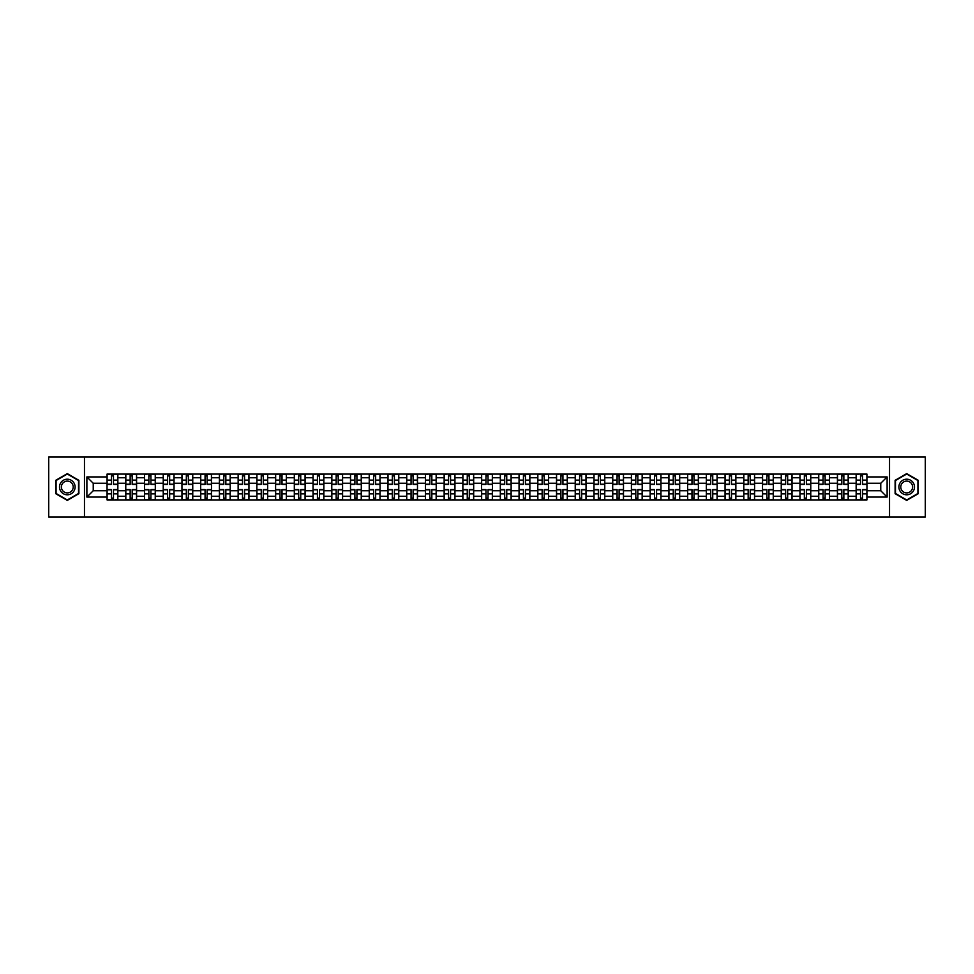 <?xml version="1.0" encoding="UTF-8"?>
<svg xmlns="http://www.w3.org/2000/svg" width="974" height="974" viewBox="0 0 974 974"><rect width="100%" height="100%" fill="white"/><g stroke="black" fill="none" stroke-linecap="round" stroke-linejoin="round"><path stroke-width="1.46" d="M889.53 517.011L925.3 517.011L925.3 456.989L48.7 456.989L48.7 517.011L889.53 517.011L889.53 456.989M125.768 499.906L125.768 477.759L117.854 477.759L117.854 499.906M117.854 477.759L117.854 474.094M125.768 477.759L125.768 474.094M136.579 474.094L136.579 499.906M144.505 499.906L144.505 474.094M155.304 474.094L155.304 499.906M163.23 499.906L163.23 474.094M174.029 474.094L174.029 499.906M181.955 499.906L181.955 474.094M192.755 474.094L192.755 499.906M200.681 499.906L200.681 474.094M211.492 474.094L211.492 499.906M219.406 499.906L219.406 474.094M230.217 474.094L230.217 499.906M238.143 499.906L238.143 474.094M248.942 474.094L248.942 499.906M256.868 499.906L256.868 474.094M267.667 474.094L267.667 499.906M275.593 499.906L275.593 474.094M286.393 474.094L286.393 499.906M294.318 499.906L294.318 474.094M305.13 474.094L305.13 499.906M313.044 499.906L313.044 474.094M323.855 474.094L323.855 499.906M331.781 499.906L331.781 474.094M342.58 474.094L342.58 499.906M350.506 499.906L350.506 474.094M361.305 474.094L361.305 499.906M369.231 499.906L369.231 474.094M380.03 474.094L380.03 499.906M387.956 499.906L387.956 474.094M398.768 474.094L398.768 499.906M406.682 499.906L406.682 474.094M417.493 474.094L417.493 499.906M425.419 499.906L425.419 474.094M436.218 474.094L436.218 499.906M444.144 499.906L444.144 474.094M454.943 474.094L454.943 499.906M462.869 499.906L462.869 474.094M473.681 474.094L473.681 499.906M481.594 499.906L481.594 474.094M492.406 474.094L492.406 499.906M500.319 499.906L500.319 474.094M511.131 474.094L511.131 499.906M519.057 499.906L519.057 474.094M529.856 474.094L529.856 499.906M537.782 499.906L537.782 474.094M548.581 474.094L548.581 499.906M556.507 499.906L556.507 474.094M567.318 474.094L567.318 499.906M575.232 499.906L575.232 474.094M586.044 474.094L586.044 499.906M593.97 499.906L593.97 474.094M604.769 474.094L604.769 499.906M612.695 499.906L612.695 474.094M623.494 474.094L623.494 499.906M631.42 499.906L631.42 474.094M642.219 474.094L642.219 499.906M650.145 499.906L650.145 474.094M660.956 474.094L660.956 499.906M668.87 499.906L668.87 474.094M679.682 474.094L679.682 499.906M687.607 499.906L687.607 474.094M698.407 474.094L698.407 499.906M706.333 499.906L706.333 474.094M717.132 474.094L717.132 499.906M725.058 499.906L725.058 474.094M735.857 474.094L735.857 499.906M743.783 499.906L743.783 474.094M754.594 474.094L754.594 499.906M762.508 499.906L762.508 474.094M773.319 474.094L773.319 499.906M781.245 499.906L781.245 474.094M792.045 474.094L792.045 499.906M799.971 499.906L799.971 474.094M810.77 474.094L810.77 499.906M818.696 499.906L818.696 474.094M829.495 474.094L829.495 499.906M837.421 499.906L837.421 474.094M848.232 474.094L848.232 499.906M856.146 499.906L856.146 474.094M856.146 490.726L848.232 490.726M837.421 490.726L829.495 490.726M818.696 490.726L810.77 490.726M799.971 490.726L792.045 490.726M781.245 490.726L773.319 490.726M762.508 490.726L754.594 490.726M743.783 490.726L735.857 490.726M725.058 490.726L717.132 490.726M706.333 490.726L698.407 490.726M687.607 490.726L679.682 490.726M668.87 490.726L660.956 490.726M650.145 490.726L642.219 490.726M631.42 490.726L623.494 490.726M612.695 490.726L604.769 490.726M593.97 490.726L586.044 490.726M575.232 490.726L567.318 490.726M556.507 490.726L548.581 490.726M537.782 490.726L529.856 490.726M519.057 490.726L511.131 490.726M500.319 490.726L492.406 490.726M481.594 490.726L473.681 490.726M462.869 490.726L454.943 490.726M444.144 490.726L436.218 490.726M425.419 490.726L417.493 490.726M406.682 490.726L398.768 490.726M387.956 490.726L380.03 490.726M369.231 490.726L361.305 490.726M350.506 490.726L342.58 490.726M331.781 490.726L323.855 490.726M313.044 490.726L305.13 490.726M294.318 490.726L286.393 490.726M275.593 490.726L267.667 490.726M256.868 490.726L248.942 490.726M238.143 490.726L230.217 490.726M219.406 490.726L211.492 490.726M200.681 490.726L192.755 490.726M181.955 490.726L174.029 490.726M163.23 490.726L155.304 490.726M144.505 490.726L136.579 490.726M125.768 490.726L117.854 490.726M856.146 483.274L848.232 483.274M837.421 483.274L829.495 483.274M818.696 483.274L810.77 483.274M799.971 483.274L792.045 483.274M781.245 483.274L773.319 483.274M762.508 483.274L754.594 483.274M743.783 483.274L735.857 483.274M725.058 483.274L717.132 483.274M706.333 483.274L698.407 483.274M687.607 483.274L679.682 483.274M668.87 483.274L660.956 483.274M650.145 483.274L642.219 483.274M631.42 483.274L623.494 483.274M612.695 483.274L604.769 483.274M593.97 483.274L586.044 483.274M575.232 483.274L567.318 483.274M556.507 483.274L548.581 483.274M537.782 483.274L529.856 483.274M519.057 483.274L511.131 483.274M500.319 483.274L492.406 483.274M481.594 483.274L473.681 483.274M462.869 483.274L454.943 483.274M444.144 483.274L436.218 483.274M425.419 483.274L417.493 483.274M406.682 483.274L398.768 483.274M387.956 483.274L380.03 483.274M369.231 483.274L361.305 483.274M350.506 483.274L342.58 483.274M331.781 483.274L323.855 483.274M313.044 483.274L305.13 483.274M294.318 483.274L286.393 483.274M275.593 483.274L267.667 483.274M256.868 483.274L248.942 483.274M238.143 483.274L230.217 483.274M219.406 483.274L211.492 483.274M200.681 483.274L192.755 483.274M181.955 483.274L174.029 483.274M163.23 483.274L155.304 483.274M144.505 483.274L136.579 483.274M125.768 483.274L117.854 483.274M93.236 490.726L107.043 490.726L107.043 483.274L93.236 483.274L93.236 490.726L86.881 497.081L86.881 476.919L107.043 476.919L107.043 483.274M866.957 483.274L866.957 490.726L880.764 490.726L880.764 483.274L866.957 483.274L866.957 474.094L107.043 474.094L107.043 476.919M866.957 476.919L887.119 476.919L887.119 497.081L866.957 497.081L866.957 490.726M107.043 490.726L107.043 499.906L866.957 499.906L866.957 497.081M107.043 497.081L86.881 497.081M84.47 517.011L84.47 456.989M78.894 480.316L67.303 473.62L55.725 480.316L55.725 493.684L67.303 500.38L78.894 493.684L78.894 480.316M918.275 480.316L906.697 473.62L895.106 480.316L895.106 493.684L906.697 500.38L918.275 493.684L918.275 480.316M113.471 498.104L111.426 498.104M111.426 475.896L113.471 475.896M132.196 498.104L130.151 498.104M130.151 475.896L132.196 475.896M150.921 498.104L148.876 498.104M148.876 475.896L150.921 475.896M169.646 498.104L167.613 498.104M167.613 475.896L169.646 475.896M188.372 498.104L186.338 498.104M186.338 475.896L188.372 475.896M207.109 498.104L205.064 498.104M205.064 475.896L207.109 475.896M225.834 498.104L223.789 498.104M223.789 475.896L225.834 475.896M244.559 498.104L242.514 498.104M242.514 475.896L244.559 475.896M263.284 498.104L261.251 498.104M261.251 475.896L263.284 475.896M282.022 498.104L279.976 498.104M279.976 475.896L282.022 475.896M300.747 498.104L298.701 498.104M298.701 475.896L300.747 475.896M319.472 498.104L317.427 498.104M317.427 475.896L319.472 475.896M338.197 498.104L336.164 498.104M336.164 475.896L338.197 475.896M356.922 498.104L354.889 498.104M354.889 475.896L356.922 475.896M375.66 498.104L373.614 498.104M373.614 475.896L375.66 475.896M394.385 498.104L392.339 498.104M392.339 475.896L394.385 475.896M413.11 498.104L411.065 498.104M411.065 475.896L413.11 475.896M431.835 498.104L429.802 498.104M429.802 475.896L431.835 475.896M450.56 498.104L448.527 498.104M448.527 475.896L450.56 475.896M469.298 498.104L467.252 498.104M467.252 475.896L469.298 475.896M488.023 498.104L485.977 498.104M485.977 475.896L488.023 475.896M506.748 498.104L504.702 498.104M504.702 475.896L506.748 475.896M525.473 498.104L523.44 498.104M523.44 475.896L525.473 475.896M544.198 498.104L542.165 498.104M542.165 475.896L544.198 475.896M562.935 498.104L560.89 498.104M560.89 475.896L562.935 475.896M581.661 498.104L579.615 498.104M579.615 475.896L581.661 475.896M600.386 498.104L598.34 498.104M598.34 475.896L600.386 475.896M619.111 498.104L617.078 498.104M617.078 475.896L619.111 475.896M637.836 498.104L635.803 498.104M635.803 475.896L637.836 475.896M656.573 498.104L654.528 498.104M654.528 475.896L656.573 475.896M675.299 498.104L673.253 498.104M673.253 475.896L675.299 475.896M694.024 498.104L691.978 498.104M691.978 475.896L694.024 475.896M712.749 498.104L710.716 498.104M710.716 475.896L712.749 475.896M731.486 498.104L729.441 498.104M729.441 475.896L731.486 475.896M750.211 498.104L748.166 498.104M748.166 475.896L750.211 475.896M768.936 498.104L766.891 498.104M766.891 475.896L768.936 475.896M787.662 498.104L785.628 498.104M785.628 475.896L787.662 475.896M806.387 498.104L804.354 498.104M804.354 475.896L806.387 475.896M825.124 498.104L823.079 498.104M823.079 475.896L825.124 475.896M843.849 498.104L841.804 498.104M841.804 475.896L843.849 475.896M862.574 498.104L860.529 498.104M860.529 475.896L862.574 475.896M86.881 476.919L93.236 483.274M880.764 490.726L887.119 497.081M880.764 483.274L887.119 476.919M113.471 484.419L113.471 474.216L117.793 474.216L117.793 484.419L113.471 484.419M111.426 475.775L113.471 475.775M109.624 474.216L107.103 474.216L107.103 484.419L111.426 484.419L111.426 474.216L115.273 474.216M111.426 489.581L111.426 499.784L107.103 499.784L107.103 489.581L111.426 489.581M113.471 498.225L111.426 498.225M115.273 499.784L117.793 499.784L117.793 489.581L113.471 489.581L113.471 499.784L109.624 499.784M132.196 484.419L132.196 474.216L136.518 474.216L136.518 484.419L132.196 484.419M130.151 475.775L132.196 475.775M128.349 474.216L125.829 474.216L125.829 484.419L130.151 484.419L130.151 474.216L133.998 474.216M150.921 484.419L150.921 474.216L155.243 474.216L155.243 484.419L150.921 484.419M148.876 475.775L150.921 475.775M147.086 474.216L144.554 474.216L144.554 484.419L148.876 484.419L148.876 474.216L152.723 474.216M60.546 490.896A7.804 7.804 0 0 0 71.212 493.757A7.804 7.804 0 0 0 74.061 483.104A7.804 7.804 0 0 0 63.407 480.243A7.804 7.804 0 0 0 60.546 490.896M62.19 489.959A5.905 5.905 0 0 0 70.262 492.113A5.905 5.905 0 0 0 72.429 484.041A5.905 5.905 0 0 0 64.357 481.887A5.905 5.905 0 0 0 62.19 489.959M67.303 474.034L78.529 480.523L78.529 493.477L67.303 499.966L56.078 493.477L56.078 480.523L67.303 474.034M899.939 490.896A7.804 7.804 0 0 0 910.593 493.757A7.804 7.804 0 0 0 913.454 483.104A7.804 7.804 0 0 0 902.788 480.243A7.804 7.804 0 0 0 899.939 490.896M901.571 489.959A5.905 5.905 0 0 0 909.643 492.113A5.905 5.905 0 0 0 911.81 484.041A5.905 5.905 0 0 0 903.738 481.887A5.905 5.905 0 0 0 901.571 489.959M906.697 474.034L917.922 480.523L917.922 493.477L906.697 499.966L895.471 493.477L895.471 480.523L906.697 474.034M130.151 489.581L130.151 499.784L125.829 499.784L125.829 489.581L130.151 489.581M132.196 498.225L130.151 498.225M133.998 499.784L136.518 499.784L136.518 489.581L132.196 489.581L132.196 499.784L128.349 499.784M148.876 489.581L148.876 499.784L144.554 499.784L144.554 489.581L148.876 489.581M150.921 498.225L148.876 498.225M152.723 499.784L155.243 499.784L155.243 489.581L150.921 489.581L150.921 499.784L147.086 499.784M169.646 484.419L169.646 474.216L173.969 474.216L173.969 484.419L169.646 484.419M167.613 475.775L169.646 475.775M165.811 474.216L163.291 474.216L163.291 484.419L167.613 484.419L167.613 474.216L171.448 474.216M188.372 484.419L188.372 474.216L192.694 474.216L192.694 484.419L188.372 484.419M186.338 475.775L188.372 475.775M184.536 474.216L182.016 474.216L182.016 484.419L186.338 484.419L186.338 474.216L190.173 474.216M207.109 484.419L207.109 474.216L211.431 474.216L211.431 484.419L207.109 484.419M205.064 475.775L207.109 475.775M203.262 474.216L200.741 474.216L200.741 484.419L205.064 484.419L205.064 474.216L208.911 474.216M167.613 489.581L167.613 499.784L163.291 499.784L163.291 489.581L167.613 489.581M169.646 498.225L167.613 498.225M171.448 499.784L173.969 499.784L173.969 489.581L169.646 489.581L169.646 499.784L165.811 499.784M186.338 489.581L186.338 499.784L182.016 499.784L182.016 489.581L186.338 489.581M188.372 498.225L186.338 498.225M190.173 499.784L192.694 499.784L192.694 489.581L188.372 489.581L188.372 499.784L184.536 499.784M205.064 489.581L205.064 499.784L200.741 499.784L200.741 489.581L205.064 489.581M207.109 498.225L205.064 498.225M208.911 499.784L211.431 499.784L211.431 489.581L207.109 489.581L207.109 499.784L203.262 499.784M225.834 484.419L225.834 474.216L230.156 474.216L230.156 484.419L225.834 484.419M223.789 475.775L225.834 475.775M221.987 474.216L219.467 474.216L219.467 484.419L223.789 484.419L223.789 474.216L227.636 474.216M223.789 489.581L223.789 499.784L219.467 499.784L219.467 489.581L223.789 489.581M225.834 498.225L223.789 498.225M227.636 499.784L230.156 499.784L230.156 489.581L225.834 489.581L225.834 499.784L221.987 499.784M244.559 484.419L244.559 474.216L248.881 474.216L248.881 484.419L244.559 484.419M242.514 475.775L244.559 475.775M240.724 474.216L238.204 474.216L238.204 484.419L242.514 484.419L242.514 474.216L246.361 474.216M242.514 489.581L242.514 499.784L238.204 499.784L238.204 489.581L242.514 489.581M244.559 498.225L242.514 498.225M246.361 499.784L248.881 499.784L248.881 489.581L244.559 489.581L244.559 499.784L240.724 499.784M263.284 484.419L263.284 474.216L267.607 474.216L267.607 484.419L263.284 484.419M261.251 475.775L263.284 475.775M259.449 474.216L256.929 474.216L256.929 484.419L261.251 484.419L261.251 474.216L265.086 474.216M261.251 489.581L261.251 499.784L256.929 499.784L256.929 489.581L261.251 489.581M263.284 498.225L261.251 498.225M265.086 499.784L267.607 499.784L267.607 489.581L263.284 489.581L263.284 499.784L259.449 499.784M282.022 484.419L282.022 474.216L286.332 474.216L286.332 484.419L282.022 484.419M279.976 475.775L282.022 475.775M278.174 474.216L275.654 474.216L275.654 484.419L279.976 484.419L279.976 474.216L283.811 474.216M279.976 489.581L279.976 499.784L275.654 499.784L275.654 489.581L279.976 489.581M282.022 498.225L279.976 498.225M283.811 499.784L286.332 499.784L286.332 489.581L282.022 489.581L282.022 499.784L278.174 499.784M300.747 484.419L300.747 474.216L305.069 474.216L305.069 484.419L300.747 484.419M298.701 475.775L300.747 475.775M296.9 474.216L294.379 474.216L294.379 484.419L298.701 484.419L298.701 474.216L302.549 474.216M298.701 489.581L298.701 499.784L294.379 499.784L294.379 489.581L298.701 489.581M300.747 498.225L298.701 498.225M302.549 499.784L305.069 499.784L305.069 489.581L300.747 489.581L300.747 499.784L296.9 499.784M319.472 484.419L319.472 474.216L323.794 474.216L323.794 484.419L319.472 484.419M317.427 475.775L319.472 475.775M315.625 474.216L313.104 474.216L313.104 484.419L317.427 484.419L317.427 474.216L321.274 474.216M317.427 489.581L317.427 499.784L313.104 499.784L313.104 489.581L317.427 489.581M319.472 498.225L317.427 498.225M321.274 499.784L323.794 499.784L323.794 489.581L319.472 489.581L319.472 499.784L315.625 499.784M338.197 484.419L338.197 474.216L342.519 474.216L342.519 484.419L338.197 484.419M336.164 475.775L338.197 475.775M334.362 474.216L331.842 474.216L331.842 484.419L336.164 484.419L336.164 474.216L339.999 474.216M336.164 489.581L336.164 499.784L331.842 499.784L331.842 489.581L336.164 489.581M338.197 498.225L336.164 498.225M339.999 499.784L342.519 499.784L342.519 489.581L338.197 489.581L338.197 499.784L334.362 499.784M356.922 484.419L356.922 474.216L361.244 474.216L361.244 484.419L356.922 484.419M354.889 475.775L356.922 475.775M353.087 474.216L350.567 474.216L350.567 484.419L354.889 484.419L354.889 474.216L358.724 474.216M354.889 489.581L354.889 499.784L350.567 499.784L350.567 489.581L354.889 489.581M356.922 498.225L354.889 498.225M358.724 499.784L361.244 499.784L361.244 489.581L356.922 489.581L356.922 499.784L353.087 499.784M375.66 484.419L375.66 474.216L379.982 474.216L379.982 484.419L375.66 484.419M373.614 475.775L375.66 475.775M371.812 474.216L369.292 474.216L369.292 484.419L373.614 484.419L373.614 474.216L377.449 474.216M373.614 489.581L373.614 499.784L369.292 499.784L369.292 489.581L373.614 489.581M375.66 498.225L373.614 498.225M377.449 499.784L379.982 499.784L379.982 489.581L375.66 489.581L375.66 499.784L371.812 499.784M394.385 484.419L394.385 474.216L398.707 474.216L398.707 484.419L394.385 484.419M392.339 475.775L394.385 475.775M390.537 474.216L388.017 474.216L388.017 484.419L392.339 484.419L392.339 474.216L396.187 474.216M392.339 489.581L392.339 499.784L388.017 499.784L388.017 489.581L392.339 489.581M394.385 498.225L392.339 498.225M396.187 499.784L398.707 499.784L398.707 489.581L394.385 489.581L394.385 499.784L390.537 499.784M413.11 484.419L413.11 474.216L417.432 474.216L417.432 484.419L413.11 484.419M411.065 475.775L413.11 475.775M409.263 474.216L406.742 474.216L406.742 484.419L411.065 484.419L411.065 474.216L414.912 474.216M411.065 489.581L411.065 499.784L406.742 499.784L406.742 489.581L411.065 489.581M413.11 498.225L411.065 498.225M414.912 499.784L417.432 499.784L417.432 489.581L413.11 489.581L413.11 499.784L409.263 499.784M431.835 484.419L431.835 474.216L436.157 474.216L436.157 484.419L431.835 484.419M429.802 475.775L431.835 475.775M428 474.216L425.48 474.216L425.48 484.419L429.802 484.419L429.802 474.216L433.637 474.216M429.802 489.581L429.802 499.784L425.48 499.784L425.48 489.581L429.802 489.581M431.835 498.225L429.802 498.225M433.637 499.784L436.157 499.784L436.157 489.581L431.835 489.581L431.835 499.784L428 499.784M450.56 484.419L450.56 474.216L454.882 474.216L454.882 484.419L450.56 484.419M448.527 475.775L450.56 475.775M446.725 474.216L444.205 474.216L444.205 484.419L448.527 484.419L448.527 474.216L452.362 474.216M448.527 489.581L448.527 499.784L444.205 499.784L444.205 489.581L448.527 489.581M450.56 498.225L448.527 498.225M452.362 499.784L454.882 499.784L454.882 489.581L450.56 489.581L450.56 499.784L446.725 499.784M469.298 484.419L469.298 474.216L473.62 474.216L473.62 484.419L469.298 484.419M467.252 475.775L469.298 475.775M465.45 474.216L462.93 474.216L462.93 484.419L467.252 484.419L467.252 474.216L471.099 474.216M467.252 489.581L467.252 499.784L462.93 499.784L462.93 489.581L467.252 489.581M469.298 498.225L467.252 498.225M471.099 499.784L473.62 499.784L473.62 489.581L469.298 489.581L469.298 499.784L465.45 499.784M488.023 484.419L488.023 474.216L492.345 474.216L492.345 484.419L488.023 484.419M485.977 475.775L488.023 475.775M484.175 474.216L481.655 474.216L481.655 484.419L485.977 484.419L485.977 474.216L489.825 474.216M485.977 489.581L485.977 499.784L481.655 499.784L481.655 489.581L485.977 489.581M488.023 498.225L485.977 498.225M489.825 499.784L492.345 499.784L492.345 489.581L488.023 489.581L488.023 499.784L484.175 499.784M506.748 484.419L506.748 474.216L511.07 474.216L511.07 484.419L506.748 484.419M504.702 475.775L506.748 475.775M502.901 474.216L500.38 474.216L500.38 484.419L504.702 484.419L504.702 474.216L508.55 474.216M504.702 489.581L504.702 499.784L500.38 499.784L500.38 489.581L504.702 489.581M506.748 498.225L504.702 498.225M508.55 499.784L511.07 499.784L511.07 489.581L506.748 489.581L506.748 499.784L502.901 499.784M525.473 484.419L525.473 474.216L529.795 474.216L529.795 484.419L525.473 484.419M523.44 475.775L525.473 475.775M521.638 474.216L519.118 474.216L519.118 484.419L523.44 484.419L523.44 474.216L527.275 474.216M523.44 489.581L523.44 499.784L519.118 499.784L519.118 489.581L523.44 489.581M525.473 498.225L523.44 498.225M527.275 499.784L529.795 499.784L529.795 489.581L525.473 489.581L525.473 499.784L521.638 499.784M544.198 484.419L544.198 474.216L548.52 474.216L548.52 484.419L544.198 484.419M542.165 475.775L544.198 475.775M540.363 474.216L537.843 474.216L537.843 484.419L542.165 484.419L542.165 474.216L546 474.216M542.165 489.581L542.165 499.784L537.843 499.784L537.843 489.581L542.165 489.581M544.198 498.225L542.165 498.225M546 499.784L548.52 499.784L548.52 489.581L544.198 489.581L544.198 499.784L540.363 499.784M562.935 484.419L562.935 474.216L567.258 474.216L567.258 484.419L562.935 484.419M560.89 475.775L562.935 475.775M559.088 474.216L556.568 474.216L556.568 484.419L560.89 484.419L560.89 474.216L564.737 474.216M560.89 489.581L560.89 499.784L556.568 499.784L556.568 489.581L560.89 489.581M562.935 498.225L560.89 498.225M564.737 499.784L567.258 499.784L567.258 489.581L562.935 489.581L562.935 499.784L559.088 499.784M581.661 484.419L581.661 474.216L585.983 474.216L585.983 484.419L581.661 484.419M579.615 475.775L581.661 475.775M577.813 474.216L575.293 474.216L575.293 484.419L579.615 484.419L579.615 474.216L583.463 474.216M579.615 489.581L579.615 499.784L575.293 499.784L575.293 489.581L579.615 489.581M581.661 498.225L579.615 498.225M583.463 499.784L585.983 499.784L585.983 489.581L581.661 489.581L581.661 499.784L577.813 499.784M600.386 484.419L600.386 474.216L604.708 474.216L604.708 484.419L600.386 484.419M598.34 475.775L600.386 475.775M596.551 474.216L594.018 474.216L594.018 484.419L598.34 484.419L598.34 474.216L602.188 474.216M598.34 489.581L598.34 499.784L594.018 499.784L594.018 489.581L598.34 489.581M600.386 498.225L598.34 498.225M602.188 499.784L604.708 499.784L604.708 489.581L600.386 489.581L600.386 499.784L596.551 499.784M619.111 484.419L619.111 474.216L623.433 474.216L623.433 484.419L619.111 484.419M617.078 475.775L619.111 475.775M615.276 474.216L612.756 474.216L612.756 484.419L617.078 484.419L617.078 474.216L620.913 474.216M617.078 489.581L617.078 499.784L612.756 499.784L612.756 489.581L617.078 489.581M619.111 498.225L617.078 498.225M620.913 499.784L623.433 499.784L623.433 489.581L619.111 489.581L619.111 499.784L615.276 499.784M637.836 484.419L637.836 474.216L642.158 474.216L642.158 484.419L637.836 484.419M635.803 475.775L637.836 475.775M634.001 474.216L631.481 474.216L631.481 484.419L635.803 484.419L635.803 474.216L639.638 474.216M635.803 489.581L635.803 499.784L631.481 499.784L631.481 489.581L635.803 489.581M637.836 498.225L635.803 498.225M639.638 499.784L642.158 499.784L642.158 489.581L637.836 489.581L637.836 499.784L634.001 499.784M656.573 484.419L656.573 474.216L660.896 474.216L660.896 484.419L656.573 484.419M654.528 475.775L656.573 475.775M652.726 474.216L650.206 474.216L650.206 484.419L654.528 484.419L654.528 474.216L658.375 474.216M654.528 489.581L654.528 499.784L650.206 499.784L650.206 489.581L654.528 489.581M656.573 498.225L654.528 498.225M658.375 499.784L660.896 499.784L660.896 489.581L656.573 489.581L656.573 499.784L652.726 499.784M675.299 484.419L675.299 474.216L679.621 474.216L679.621 484.419L675.299 484.419M673.253 475.775L675.299 475.775M671.451 474.216L668.931 474.216L668.931 484.419L673.253 484.419L673.253 474.216L677.1 474.216M673.253 489.581L673.253 499.784L668.931 499.784L668.931 489.581L673.253 489.581M675.299 498.225L673.253 498.225M677.1 499.784L679.621 499.784L679.621 489.581L675.299 489.581L675.299 499.784L671.451 499.784M694.024 484.419L694.024 474.216L698.346 474.216L698.346 484.419L694.024 484.419M691.978 475.775L694.024 475.775M690.189 474.216L687.668 474.216L687.668 484.419L691.978 484.419L691.978 474.216L695.826 474.216M691.978 489.581L691.978 499.784L687.668 499.784L687.668 489.581L691.978 489.581M694.024 498.225L691.978 498.225M695.826 499.784L698.346 499.784L698.346 489.581L694.024 489.581L694.024 499.784L690.189 499.784M712.749 484.419L712.749 474.216L717.071 474.216L717.071 484.419L712.749 484.419M710.716 475.775L712.749 475.775M708.914 474.216L706.394 474.216L706.394 484.419L710.716 484.419L710.716 474.216L714.551 474.216M710.716 489.581L710.716 499.784L706.394 499.784L706.394 489.581L710.716 489.581M712.749 498.225L710.716 498.225M714.551 499.784L717.071 499.784L717.071 489.581L712.749 489.581L712.749 499.784L708.914 499.784M731.486 484.419L731.486 474.216L735.796 474.216L735.796 484.419L731.486 484.419M729.441 475.775L731.486 475.775M727.639 474.216L725.119 474.216L725.119 484.419L729.441 484.419L729.441 474.216L733.276 474.216M729.441 489.581L729.441 499.784L725.119 499.784L725.119 489.581L729.441 489.581M731.486 498.225L729.441 498.225M733.276 499.784L735.796 499.784L735.796 489.581L731.486 489.581L731.486 499.784L727.639 499.784M750.211 484.419L750.211 474.216L754.533 474.216L754.533 484.419L750.211 484.419M748.166 475.775L750.211 475.775M746.364 474.216L743.844 474.216L743.844 484.419L748.166 484.419L748.166 474.216L752.013 474.216M748.166 489.581L748.166 499.784L743.844 499.784L743.844 489.581L748.166 489.581M750.211 498.225L748.166 498.225M752.013 499.784L754.533 499.784L754.533 489.581L750.211 489.581L750.211 499.784L746.364 499.784M768.936 484.419L768.936 474.216L773.259 474.216L773.259 484.419L768.936 484.419M766.891 475.775L768.936 475.775M765.089 474.216L762.569 474.216L762.569 484.419L766.891 484.419L766.891 474.216L770.738 474.216M766.891 489.581L766.891 499.784L762.569 499.784L762.569 489.581L766.891 489.581M768.936 498.225L766.891 498.225M770.738 499.784L773.259 499.784L773.259 489.581L768.936 489.581L768.936 499.784L765.089 499.784M787.662 484.419L787.662 474.216L791.984 474.216L791.984 484.419L787.662 484.419M785.628 475.775L787.662 475.775M783.827 474.216L781.306 474.216L781.306 484.419L785.628 484.419L785.628 474.216L789.464 474.216M785.628 489.581L785.628 499.784L781.306 499.784L781.306 489.581L785.628 489.581M787.662 498.225L785.628 498.225M789.464 499.784L791.984 499.784L791.984 489.581L787.662 489.581L787.662 499.784L783.827 499.784M806.387 484.419L806.387 474.216L810.709 474.216L810.709 484.419L806.387 484.419M804.354 475.775L806.387 475.775M802.552 474.216L800.031 474.216L800.031 484.419L804.354 484.419L804.354 474.216L808.189 474.216M804.354 489.581L804.354 499.784L800.031 499.784L800.031 489.581L804.354 489.581M806.387 498.225L804.354 498.225M808.189 499.784L810.709 499.784L810.709 489.581L806.387 489.581L806.387 499.784L802.552 499.784M825.124 484.419L825.124 474.216L829.446 474.216L829.446 484.419L825.124 484.419M823.079 475.775L825.124 475.775M821.277 474.216L818.757 474.216L818.757 484.419L823.079 484.419L823.079 474.216L826.914 474.216M823.079 489.581L823.079 499.784L818.757 499.784L818.757 489.581L823.079 489.581M825.124 498.225L823.079 498.225M826.914 499.784L829.446 499.784L829.446 489.581L825.124 489.581L825.124 499.784L821.277 499.784M843.849 484.419L843.849 474.216L848.171 474.216L848.171 484.419L843.849 484.419M841.804 475.775L843.849 475.775M840.002 474.216L837.482 474.216L837.482 484.419L841.804 484.419L841.804 474.216L845.651 474.216M841.804 489.581L841.804 499.784L837.482 499.784L837.482 489.581L841.804 489.581M843.849 498.225L841.804 498.225M845.651 499.784L848.171 499.784L848.171 489.581L843.849 489.581L843.849 499.784L840.002 499.784M862.574 484.419L862.574 474.216L866.897 474.216L866.897 484.419L862.574 484.419M860.529 475.775L862.574 475.775M858.727 474.216L856.207 474.216L856.207 484.419L860.529 484.419L860.529 474.216L864.376 474.216M860.529 489.581L860.529 499.784L856.207 499.784L856.207 489.581L860.529 489.581M862.574 498.225L860.529 498.225M864.376 499.784L866.897 499.784L866.897 489.581L862.574 489.581L862.574 499.784L858.727 499.784M837.421 477.759L829.495 477.759M818.696 477.759L810.77 477.759M799.971 477.759L792.045 477.759M781.245 477.759L773.319 477.759M762.508 477.759L754.594 477.759M743.783 477.759L735.857 477.759M725.058 477.759L717.132 477.759M706.333 477.759L698.407 477.759M687.607 477.759L679.682 477.759M668.87 477.759L660.956 477.759M650.145 477.759L642.219 477.759M631.42 477.759L623.494 477.759M612.695 477.759L604.769 477.759M593.97 477.759L586.044 477.759M575.232 477.759L567.318 477.759M556.507 477.759L548.581 477.759M537.782 477.759L529.856 477.759M519.057 477.759L511.131 477.759M500.319 477.759L492.406 477.759M481.594 477.759L473.681 477.759M462.869 477.759L454.943 477.759M444.144 477.759L436.218 477.759M425.419 477.759L417.493 477.759M406.682 477.759L398.768 477.759M387.956 477.759L380.03 477.759M369.231 477.759L361.305 477.759M350.506 477.759L342.58 477.759M331.781 477.759L323.855 477.759M313.044 477.759L305.13 477.759M294.318 477.759L286.393 477.759M275.593 477.759L267.667 477.759M256.868 477.759L248.942 477.759M238.143 477.759L230.217 477.759M219.406 477.759L211.492 477.759M200.681 477.759L192.755 477.759M181.955 477.759L174.029 477.759M163.23 477.759L155.304 477.759M144.505 477.759L136.579 477.759M856.146 477.759L848.232 477.759M837.421 496.241L829.495 496.241M818.696 496.241L810.77 496.241M799.971 496.241L792.045 496.241M781.245 496.241L773.319 496.241M762.508 496.241L754.594 496.241M743.783 496.241L735.857 496.241M725.058 496.241L717.132 496.241M706.333 496.241L698.407 496.241M687.607 496.241L679.682 496.241M668.87 496.241L660.956 496.241M650.145 496.241L642.219 496.241M631.42 496.241L623.494 496.241M612.695 496.241L604.769 496.241M593.97 496.241L586.044 496.241M575.232 496.241L567.318 496.241M556.507 496.241L548.581 496.241M537.782 496.241L529.856 496.241M519.057 496.241L511.131 496.241M500.319 496.241L492.406 496.241M481.594 496.241L473.681 496.241M462.869 496.241L454.943 496.241M444.144 496.241L436.218 496.241M425.419 496.241L417.493 496.241M406.682 496.241L398.768 496.241M387.956 496.241L380.03 496.241M369.231 496.241L361.305 496.241M350.506 496.241L342.58 496.241M331.781 496.241L323.855 496.241M313.044 496.241L305.13 496.241M294.318 496.241L286.393 496.241M275.593 496.241L267.667 496.241M256.868 496.241L248.942 496.241M238.143 496.241L230.217 496.241M219.406 496.241L211.492 496.241M200.681 496.241L192.755 496.241M181.955 496.241L174.029 496.241M163.23 496.241L155.304 496.241M144.505 496.241L136.579 496.241M125.768 496.241L117.854 496.241M856.146 496.241L848.232 496.241M113.471 484.163L117.793 484.163M113.471 480.109L117.793 480.109M107.103 484.163L111.426 484.163M107.103 480.109L111.426 480.109M111.426 489.837L107.103 489.837M111.426 493.891L107.103 493.891M117.793 489.837L113.471 489.837M117.793 493.891L113.471 493.891M132.196 484.163L136.518 484.163M132.196 480.109L136.518 480.109M125.829 484.163L130.151 484.163M125.829 480.109L130.151 480.109M150.921 484.163L155.243 484.163M150.921 480.109L155.243 480.109M144.554 484.163L148.876 484.163M144.554 480.109L148.876 480.109M130.151 489.837L125.829 489.837M130.151 493.891L125.829 493.891M136.518 489.837L132.196 489.837M136.518 493.891L132.196 493.891M148.876 489.837L144.554 489.837M148.876 493.891L144.554 493.891M155.243 489.837L150.921 489.837M155.243 493.891L150.921 493.891M169.646 484.163L173.969 484.163M169.646 480.109L173.969 480.109M163.291 484.163L167.613 484.163M163.291 480.109L167.613 480.109M188.372 484.163L192.694 484.163M188.372 480.109L192.694 480.109M182.016 484.163L186.338 484.163M182.016 480.109L186.338 480.109M207.109 484.163L211.431 484.163M207.109 480.109L211.431 480.109M200.741 484.163L205.064 484.163M200.741 480.109L205.064 480.109M167.613 489.837L163.291 489.837M167.613 493.891L163.291 493.891M173.969 489.837L169.646 489.837M173.969 493.891L169.646 493.891M186.338 489.837L182.016 489.837M186.338 493.891L182.016 493.891M192.694 489.837L188.372 489.837M192.694 493.891L188.372 493.891M205.064 489.837L200.741 489.837M205.064 493.891L200.741 493.891M211.431 489.837L207.109 489.837M211.431 493.891L207.109 493.891M225.834 484.163L230.156 484.163M225.834 480.109L230.156 480.109M219.467 484.163L223.789 484.163M219.467 480.109L223.789 480.109M223.789 489.837L219.467 489.837M223.789 493.891L219.467 493.891M230.156 489.837L225.834 489.837M230.156 493.891L225.834 493.891M244.559 484.163L248.881 484.163M244.559 480.109L248.881 480.109M238.204 484.163L242.514 484.163M238.204 480.109L242.514 480.109M242.514 489.837L238.204 489.837M242.514 493.891L238.204 493.891M248.881 489.837L244.559 489.837M248.881 493.891L244.559 493.891M263.284 484.163L267.607 484.163M263.284 480.109L267.607 480.109M256.929 484.163L261.251 484.163M256.929 480.109L261.251 480.109M261.251 489.837L256.929 489.837M261.251 493.891L256.929 493.891M267.607 489.837L263.284 489.837M267.607 493.891L263.284 493.891M282.022 484.163L286.332 484.163M282.022 480.109L286.332 480.109M275.654 484.163L279.976 484.163M275.654 480.109L279.976 480.109M279.976 489.837L275.654 489.837M279.976 493.891L275.654 493.891M286.332 489.837L282.022 489.837M286.332 493.891L282.022 493.891M300.747 484.163L305.069 484.163M300.747 480.109L305.069 480.109M294.379 484.163L298.701 484.163M294.379 480.109L298.701 480.109M298.701 489.837L294.379 489.837M298.701 493.891L294.379 493.891M305.069 489.837L300.747 489.837M305.069 493.891L300.747 493.891M319.472 484.163L323.794 484.163M319.472 480.109L323.794 480.109M313.104 484.163L317.427 484.163M313.104 480.109L317.427 480.109M317.427 489.837L313.104 489.837M317.427 493.891L313.104 493.891M323.794 489.837L319.472 489.837M323.794 493.891L319.472 493.891M338.197 484.163L342.519 484.163M338.197 480.109L342.519 480.109M331.842 484.163L336.164 484.163M331.842 480.109L336.164 480.109M336.164 489.837L331.842 489.837M336.164 493.891L331.842 493.891M342.519 489.837L338.197 489.837M342.519 493.891L338.197 493.891M356.922 484.163L361.244 484.163M356.922 480.109L361.244 480.109M350.567 484.163L354.889 484.163M350.567 480.109L354.889 480.109M354.889 489.837L350.567 489.837M354.889 493.891L350.567 493.891M361.244 489.837L356.922 489.837M361.244 493.891L356.922 493.891M375.66 484.163L379.982 484.163M375.66 480.109L379.982 480.109M369.292 484.163L373.614 484.163M369.292 480.109L373.614 480.109M373.614 489.837L369.292 489.837M373.614 493.891L369.292 493.891M379.982 489.837L375.66 489.837M379.982 493.891L375.66 493.891M394.385 484.163L398.707 484.163M394.385 480.109L398.707 480.109M388.017 484.163L392.339 484.163M388.017 480.109L392.339 480.109M392.339 489.837L388.017 489.837M392.339 493.891L388.017 493.891M398.707 489.837L394.385 489.837M398.707 493.891L394.385 493.891M413.11 484.163L417.432 484.163M413.11 480.109L417.432 480.109M406.742 484.163L411.065 484.163M406.742 480.109L411.065 480.109M411.065 489.837L406.742 489.837M411.065 493.891L406.742 493.891M417.432 489.837L413.11 489.837M417.432 493.891L413.11 493.891M431.835 484.163L436.157 484.163M431.835 480.109L436.157 480.109M425.48 484.163L429.802 484.163M425.48 480.109L429.802 480.109M429.802 489.837L425.48 489.837M429.802 493.891L425.48 493.891M436.157 489.837L431.835 489.837M436.157 493.891L431.835 493.891M450.56 484.163L454.882 484.163M450.56 480.109L454.882 480.109M444.205 484.163L448.527 484.163M444.205 480.109L448.527 480.109M448.527 489.837L444.205 489.837M448.527 493.891L444.205 493.891M454.882 489.837L450.56 489.837M454.882 493.891L450.56 493.891M469.298 484.163L473.62 484.163M469.298 480.109L473.62 480.109M462.93 484.163L467.252 484.163M462.93 480.109L467.252 480.109M467.252 489.837L462.93 489.837M467.252 493.891L462.93 493.891M473.62 489.837L469.298 489.837M473.62 493.891L469.298 493.891M488.023 484.163L492.345 484.163M488.023 480.109L492.345 480.109M481.655 484.163L485.977 484.163M481.655 480.109L485.977 480.109M485.977 489.837L481.655 489.837M485.977 493.891L481.655 493.891M492.345 489.837L488.023 489.837M492.345 493.891L488.023 493.891M506.748 484.163L511.07 484.163M506.748 480.109L511.07 480.109M500.38 484.163L504.702 484.163M500.38 480.109L504.702 480.109M504.702 489.837L500.38 489.837M504.702 493.891L500.38 493.891M511.07 489.837L506.748 489.837M511.07 493.891L506.748 493.891M525.473 484.163L529.795 484.163M525.473 480.109L529.795 480.109M519.118 484.163L523.44 484.163M519.118 480.109L523.44 480.109M523.44 489.837L519.118 489.837M523.44 493.891L519.118 493.891M529.795 489.837L525.473 489.837M529.795 493.891L525.473 493.891M544.198 484.163L548.52 484.163M544.198 480.109L548.52 480.109M537.843 484.163L542.165 484.163M537.843 480.109L542.165 480.109M542.165 489.837L537.843 489.837M542.165 493.891L537.843 493.891M548.52 489.837L544.198 489.837M548.52 493.891L544.198 493.891M562.935 484.163L567.258 484.163M562.935 480.109L567.258 480.109M556.568 484.163L560.89 484.163M556.568 480.109L560.89 480.109M560.89 489.837L556.568 489.837M560.89 493.891L556.568 493.891M567.258 489.837L562.935 489.837M567.258 493.891L562.935 493.891M581.661 484.163L585.983 484.163M581.661 480.109L585.983 480.109M575.293 484.163L579.615 484.163M575.293 480.109L579.615 480.109M579.615 489.837L575.293 489.837M579.615 493.891L575.293 493.891M585.983 489.837L581.661 489.837M585.983 493.891L581.661 493.891M600.386 484.163L604.708 484.163M600.386 480.109L604.708 480.109M594.018 484.163L598.34 484.163M594.018 480.109L598.34 480.109M598.34 489.837L594.018 489.837M598.34 493.891L594.018 493.891M604.708 489.837L600.386 489.837M604.708 493.891L600.386 493.891M619.111 484.163L623.433 484.163M619.111 480.109L623.433 480.109M612.756 484.163L617.078 484.163M612.756 480.109L617.078 480.109M617.078 489.837L612.756 489.837M617.078 493.891L612.756 493.891M623.433 489.837L619.111 489.837M623.433 493.891L619.111 493.891M637.836 484.163L642.158 484.163M637.836 480.109L642.158 480.109M631.481 484.163L635.803 484.163M631.481 480.109L635.803 480.109M635.803 489.837L631.481 489.837M635.803 493.891L631.481 493.891M642.158 489.837L637.836 489.837M642.158 493.891L637.836 493.891M656.573 484.163L660.896 484.163M656.573 480.109L660.896 480.109M650.206 484.163L654.528 484.163M650.206 480.109L654.528 480.109M654.528 489.837L650.206 489.837M654.528 493.891L650.206 493.891M660.896 489.837L656.573 489.837M660.896 493.891L656.573 493.891M675.299 484.163L679.621 484.163M675.299 480.109L679.621 480.109M668.931 484.163L673.253 484.163M668.931 480.109L673.253 480.109M673.253 489.837L668.931 489.837M673.253 493.891L668.931 493.891M679.621 489.837L675.299 489.837M679.621 493.891L675.299 493.891M694.024 484.163L698.346 484.163M694.024 480.109L698.346 480.109M687.668 484.163L691.978 484.163M687.668 480.109L691.978 480.109M691.978 489.837L687.668 489.837M691.978 493.891L687.668 493.891M698.346 489.837L694.024 489.837M698.346 493.891L694.024 493.891M712.749 484.163L717.071 484.163M712.749 480.109L717.071 480.109M706.394 484.163L710.716 484.163M706.394 480.109L710.716 480.109M710.716 489.837L706.394 489.837M710.716 493.891L706.394 493.891M717.071 489.837L712.749 489.837M717.071 493.891L712.749 493.891M731.486 484.163L735.796 484.163M731.486 480.109L735.796 480.109M725.119 484.163L729.441 484.163M725.119 480.109L729.441 480.109M729.441 489.837L725.119 489.837M729.441 493.891L725.119 493.891M735.796 489.837L731.486 489.837M735.796 493.891L731.486 493.891M750.211 484.163L754.533 484.163M750.211 480.109L754.533 480.109M743.844 484.163L748.166 484.163M743.844 480.109L748.166 480.109M748.166 489.837L743.844 489.837M748.166 493.891L743.844 493.891M754.533 489.837L750.211 489.837M754.533 493.891L750.211 493.891M768.936 484.163L773.259 484.163M768.936 480.109L773.259 480.109M762.569 484.163L766.891 484.163M762.569 480.109L766.891 480.109M766.891 489.837L762.569 489.837M766.891 493.891L762.569 493.891M773.259 489.837L768.936 489.837M773.259 493.891L768.936 493.891M787.662 484.163L791.984 484.163M787.662 480.109L791.984 480.109M781.306 484.163L785.628 484.163M781.306 480.109L785.628 480.109M785.628 489.837L781.306 489.837M785.628 493.891L781.306 493.891M791.984 489.837L787.662 489.837M791.984 493.891L787.662 493.891M806.387 484.163L810.709 484.163M806.387 480.109L810.709 480.109M800.031 484.163L804.354 484.163M800.031 480.109L804.354 480.109M804.354 489.837L800.031 489.837M804.354 493.891L800.031 493.891M810.709 489.837L806.387 489.837M810.709 493.891L806.387 493.891M825.124 484.163L829.446 484.163M825.124 480.109L829.446 480.109M818.757 484.163L823.079 484.163M818.757 480.109L823.079 480.109M823.079 489.837L818.757 489.837M823.079 493.891L818.757 493.891M829.446 489.837L825.124 489.837M829.446 493.891L825.124 493.891M843.849 484.163L848.171 484.163M843.849 480.109L848.171 480.109M837.482 484.163L841.804 484.163M837.482 480.109L841.804 480.109M841.804 489.837L837.482 489.837M841.804 493.891L837.482 493.891M848.171 489.837L843.849 489.837M848.171 493.891L843.849 493.891M862.574 484.163L866.897 484.163M862.574 480.109L866.897 480.109M856.207 484.163L860.529 484.163M856.207 480.109L860.529 480.109M860.529 489.837L856.207 489.837M860.529 493.891L856.207 493.891M866.897 489.837L862.574 489.837M866.897 493.891L862.574 493.891"/></g></svg>
